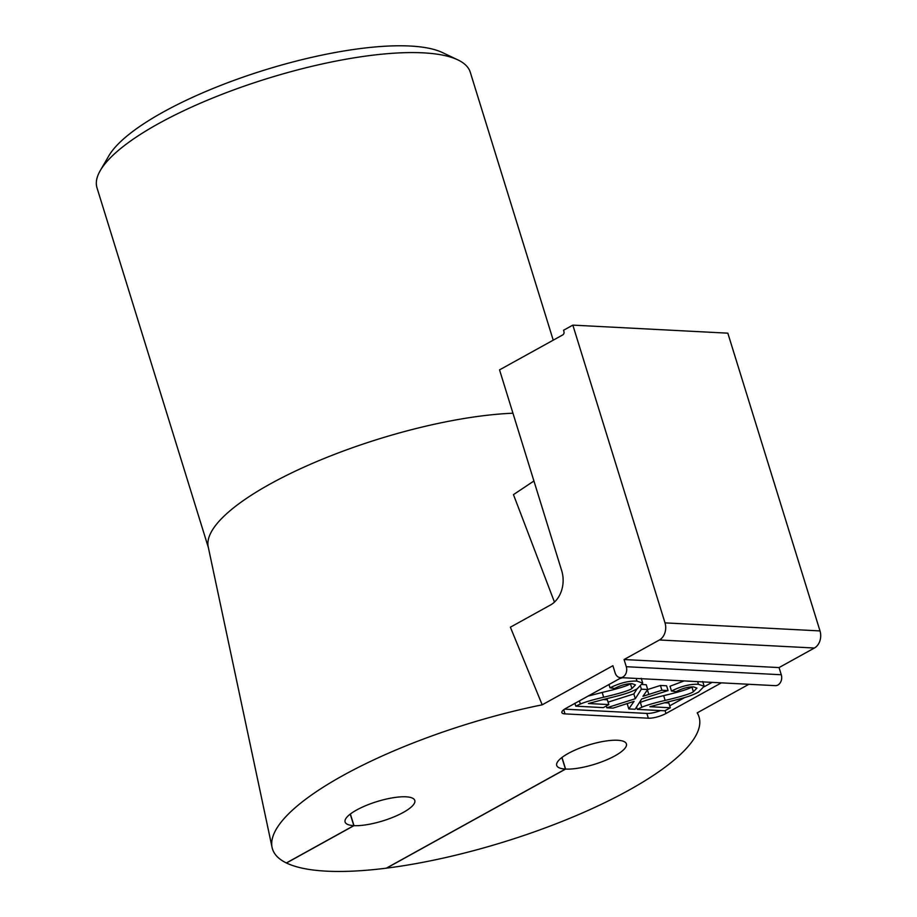 <?xml version="1.0" encoding="UTF-8"?>
<svg xmlns="http://www.w3.org/2000/svg" width="917" height="917" viewBox="0 0 917 917"><rect width="100%" height="100%" fill="white"/><g stroke="black" fill="none" stroke-linecap="round" stroke-linejoin="round"><path stroke-width="1.38" d="M553.226 340.173L470.283 72.26A195.378 54.011 162.8 0 0 457.801 59.857A195.378 54.011 162.8 0 0 158.652 123.554A195.378 54.011 162.8 0 0 100.297 170.528A195.378 54.011 162.8 0 0 96.996 187.813L208.365 547.575M561.869 757.545L565.434 769.065L386.286 868.181A223.255 61.726 -17.2 0 1 286.459 863L353.985 825.644A36.474 10.087 162.8 0 0 403.274 812.439A36.474 10.087 162.8 0 0 414.782 800.438A36.474 10.087 162.8 0 0 392.831 797.79A36.474 10.087 162.8 0 0 356.61 810.02A36.474 10.087 162.8 0 0 345.101 822.01A36.474 10.087 162.8 0 0 353.813 825.632L286.356 862.954A223.255 61.726 -17.2 0 1 272.085 847.457L208.228 546.91A195.378 54.011 -17.2 0 1 270.217 483.958A195.378 54.011 -17.2 0 1 512.958 413.212M272.085 847.457A223.255 61.726 -17.2 0 1 342.935 775.53A223.255 61.726 -17.2 0 1 542.188 704.829L510.379 627.194L550.521 604.979A26.054 20.002 93 0 0 561.72 570.775L499.536 369.872L562.786 334.888A2.602 2.006 93 0 0 563.909 331.461L563.542 330.269L572.838 325.122L665.008 622.872A13.021 10.007 93 0 1 659.415 639.974L814.399 648.021A13.021 10.007 -87 0 0 820.004 630.919L727.834 333.169L572.838 325.122M554.464 602.102L513.474 494.618L533.935 480.989M748.88 684.277L697.172 712.876A223.255 61.726 -17.2 0 1 698.502 715.466A223.255 61.726 -17.2 0 1 628.569 790.362A223.255 61.726 -17.2 0 1 386.515 868.147L565.594 769.076A36.474 10.087 162.8 0 0 614.894 755.872A36.474 10.087 162.8 0 0 626.403 743.882A36.474 10.087 162.8 0 0 604.452 741.234A36.474 10.087 162.8 0 0 568.231 753.453A36.474 10.087 162.8 0 0 556.722 765.454A36.474 10.087 162.8 0 0 565.434 769.065M457.801 59.857L442.487 52.578A182.357 50.412 162.8 0 0 163.283 112.023A182.357 50.412 162.8 0 0 108.814 155.867L100.297 170.528M353.813 825.632L350.248 814.101M779.049 667.576L624.064 659.529L626.288 666.705A7.817 6.006 93 0 1 622.93 676.975A7.817 6.006 93 0 1 620.305 677.606L775.289 685.652A7.817 6.006 -87 0 0 777.914 685.022A7.817 6.006 -87 0 0 781.273 674.752L779.049 667.576L814.399 648.021M620.305 677.606A7.817 6.006 93 0 1 615.124 672.883L612.9 665.708L542.188 704.829M561.995 757.442L565.594 769.076M621.382 677.663L565.984 708.302A13.021 3.599 162.8 0 0 561.869 712.589A13.021 3.599 162.8 0 0 565.01 713.884L648.342 718.206A13.021 3.599 162.8 0 0 665.971 713.495L721.381 682.844M624.064 659.529L659.415 639.974M353.985 825.644L350.374 813.998M669.708 705.826L684.644 697.573M704.245 686.718L712.119 682.374M564.574 709.15L646.863 713.426A13.021 3.599 162.8 0 0 660.481 710.583M630.609 683.692L630.449 683.784C627.515 685.801 618.104 688.69 602.182 692.438L588.038 696.106M622.632 677.72L619.949 678.454M608.831 704.577L603.34 707.615L575.807 706.182L580.381 704.015C585.355 701.952 593.116 699.682 603.661 697.229C619.583 693.47 629.005 690.593 631.928 688.564L635.447 684.907L632.134 683.704C626.781 683.555 620.969 685.125 614.677 688.449L610.011 687.842C619.766 682.993 628.753 680.746 636.971 681.102L642.714 683.096L637.051 688.919C630.357 692.312 626.46 693.894 605.415 698.983L588.416 703.511L608.831 704.577L607.352 699.786L603.019 699.568M637.006 688.942L633.842 693.94L635.321 698.72L641.361 689.183L647.723 689.515L646.233 684.735L642.485 684.541M647.723 689.515L642.92 696.301L661.914 690.249L668.069 690.57L666.59 685.79L660.435 685.469L647.711 689.515M627.87 703.35L627.32 704.153L628.798 708.933L633.005 702.846L632.684 701.814M633.842 693.94L608.074 702.135M692.094 686.879L691.922 686.971C688.999 688.999 679.577 691.888 663.667 695.636C653.11 698.101 645.35 700.359 640.375 702.422L639.149 702.938M684.116 680.918L670.006 686.248L671.485 691.028C681.251 686.18 690.237 683.933 698.445 684.3L704.187 686.283L698.536 692.106C691.842 695.499 687.933 697.08 666.888 702.181L649.889 706.709L670.304 707.764L668.825 702.984L664.504 702.754M575.807 706.182L574.925 703.362M580.381 704.015L579.406 700.886M610.011 687.842L608.98 684.518M641.361 689.183L640.582 686.638M661.914 690.249L660.435 685.469M668.069 690.57L641.682 698.983L635.091 709.265L628.798 708.933M633.005 702.846L634.094 701.356L613.026 708.119L606.825 707.798L606.275 705.987M606.825 707.798L635.321 698.72M670.304 707.764L664.814 710.801L637.281 709.38L636.547 706.996M637.281 709.38L641.854 707.213L640.375 702.422M641.854 707.213C646.829 705.139 654.589 702.881 665.146 700.416C681.056 696.668 690.478 693.779 693.401 691.762L696.92 688.105L693.607 686.902C688.266 686.741 682.443 688.323 676.15 691.636L671.485 691.028M665.971 713.495L665.1 710.652M648.342 718.206L646.863 713.426M565.01 713.884L563.737 709.747M665.008 622.872L820.004 630.919M781.273 674.752L626.288 666.705M603.661 697.229L602.182 692.438M631.928 688.564L630.449 683.784M636.971 681.102L636.146 678.42M648.823 694.421L647.425 689.928M665.146 700.416L663.667 695.636M693.401 691.762L691.922 686.971M698.445 684.3L697.619 681.618M697.378 712.761L698.502 715.466M641.224 678.305L642.714 683.096M702.709 681.503L704.187 686.283"/></g></svg>
